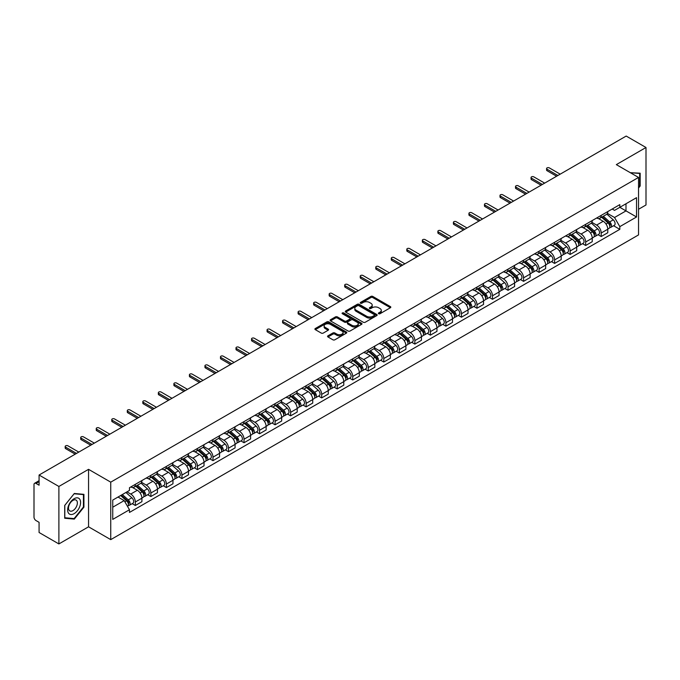 <?xml version="1.0" encoding="UTF-8"?>
<svg xmlns="http://www.w3.org/2000/svg" width="680" height="680" viewBox="0 0 680 680"><rect width="100%" height="100%" fill="white"/><g stroke="black" fill="none" stroke-linecap="round" stroke-linejoin="round"><path stroke-width="1.02" d="M378.649 313.726A0.969 0.561 0 0 0 380.018 313.726L390.405 307.725A1.385 0.799 0 0 0 390.804 307.164A1.385 0.799 0 0 0 390.405 306.603L372.81 296.446A1.385 0.799 0 0 0 370.855 296.446L360.476 302.438A0.969 0.561 0 0 0 361.845 303.229L363.188 302.455A4.42 2.55 0 0 1 369.444 302.455L370.906 303.297A4.42 2.55 0 0 1 372.207 305.107A4.42 2.55 0 0 1 370.906 306.909L369.563 307.683A0.969 0.561 0 0 0 370.931 308.474L372.274 307.7A4.42 2.55 0 0 1 378.53 307.7L379.993 308.55A4.42 2.55 0 0 1 381.293 310.352A4.42 2.55 0 0 1 379.993 312.154L378.649 312.936A0.969 0.561 0 0 0 378.649 313.726L378.649 312.936M327.964 335.826A1.385 0.799 0 0 0 327.556 336.387A1.385 0.799 0 0 0 327.964 336.949L332.902 339.796A1.385 0.799 0 0 0 334.849 339.796L346.383 333.14A1.385 0.799 0 0 0 346.791 332.579A1.385 0.799 0 0 0 346.383 332.019L328.797 321.861A1.385 0.799 0 0 0 326.842 321.861L315.308 328.517A1.385 0.799 0 0 0 314.908 329.077A1.385 0.799 0 0 0 315.308 329.647L321.274 333.089A1.385 0.799 0 0 0 323.229 333.089L328.159 330.233A1.385 0.799 0 0 0 328.567 329.673A1.385 0.799 0 0 0 328.159 329.111L325.201 327.403A3.697 2.133 0 0 1 324.122 325.89A3.697 2.133 0 0 1 326.4 323.926A3.697 2.133 0 0 1 330.429 324.385L342.006 331.067A3.697 2.133 0 0 1 343.094 332.579A3.697 2.133 0 0 1 340.808 334.551A3.697 2.133 0 0 1 336.778 334.084L334.849 332.971A1.385 0.799 0 0 0 332.902 332.971L327.964 335.826L327.964 336.949M110.746 482.154L88.553 469.336L58.888 486.463L39.075 475.031L626.187 136.059L646 147.5L616.335 164.628L638.537 177.438L110.746 482.154L110.746 539.631L638.537 234.915L638.537 177.438M363.29 322.252A1.385 0.799 0 0 0 365.236 322.252L376.771 315.596A1.385 0.799 0 0 0 377.179 315.036A1.385 0.799 0 0 0 376.771 314.475L359.184 304.317A1.385 0.799 0 0 0 357.229 304.317L345.695 310.973A1.385 0.799 0 0 0 345.296 311.534A1.385 0.799 0 0 0 345.695 312.103L363.29 322.252M342.712 313.93A0.969 0.561 0 0 1 343.697 314.067L343.697 312.919L361.573 323.247A1.385 0.799 0 0 1 361.981 323.808A1.385 0.799 0 0 1 361.573 324.368L350.047 331.024A1.385 0.799 0 0 1 348.092 331.024L330.505 320.875L335.435 318.045L335.435 316.897L330.505 319.745A1.385 0.799 0 0 0 330.098 320.305A1.385 0.799 0 0 0 330.505 320.875L330.505 319.745M335.435 318.045A1.385 0.799 0 0 1 337.39 318.045L337.39 316.897A1.385 0.799 0 0 0 335.435 316.897M337.39 316.897L344.522 321.011A1.385 0.799 0 0 0 346.477 321.011L349.75 319.124A1.385 0.799 0 0 0 350.157 318.563A1.385 0.799 0 0 0 349.75 317.993L342.329 313.709A0.969 0.561 0 0 1 343.697 312.919M58.888 486.463L58.888 543.94L39.075 532.5L39.075 522.325L35.989 520.548A2.813 1.623 -120 0 1 34 517.097L34 484.568A2.813 1.623 -120 0 1 34.586 483.285L39.075 480.683M638.537 209.279L646 204.969L646 147.5M58.888 543.94L88.553 526.813L110.746 539.631M39.075 475.031L39.075 485.206L35.989 483.421A2.813 1.623 -120 0 0 34.586 483.285M601.205 215.373A6.477 3.74 60 0 1 599.862 218.28L606.433 214.489A6.477 3.74 -120 0 0 607.775 211.582M591.88 222.343L596.623 225.088A6.477 3.74 60 0 1 601.205 233.019L607.775 229.228A6.477 3.74 -120 0 0 603.194 221.289L598.494 218.577M607.775 229.228L607.775 232.73L601.205 236.521L598.052 234.702M599.862 218.28A6.477 3.74 60 0 1 596.674 217.991M601.205 233.019L601.205 236.521M585.675 224.34A6.477 3.74 60 0 1 584.332 227.248L590.903 223.456A6.477 3.74 -120 0 0 592.246 220.55M582.522 243.669L585.675 245.488L592.246 241.698L592.246 238.187A6.477 3.74 -120 0 0 587.664 230.256L582.964 227.545M584.332 227.248A6.477 3.74 60 0 1 581.145 226.95M576.351 231.31L581.094 234.048A6.477 3.74 60 0 1 585.675 241.986L585.675 245.488M570.146 233.308A6.477 3.74 60 0 1 568.803 236.215L575.373 232.416A6.477 3.74 -120 0 0 576.716 229.508M567.001 252.637L570.146 254.456L576.716 250.656L576.716 247.154A6.477 3.74 -120 0 0 572.135 239.224L567.435 236.512M568.803 236.215A6.477 3.74 60 0 1 565.615 235.917M560.821 240.278L565.564 243.015A6.477 3.74 60 0 1 570.146 250.946L570.146 254.456M554.616 242.267A6.477 3.74 60 0 1 553.274 245.174L559.844 241.383A6.477 3.74 -120 0 0 561.187 238.476M551.471 261.604L554.616 263.423L561.187 259.624L561.187 256.122A6.477 3.74 -120 0 0 556.606 248.191L551.905 245.472M553.274 245.174A6.477 3.74 60 0 1 550.086 244.885M545.292 249.246L550.035 251.982A6.477 3.74 60 0 1 554.616 259.913L554.616 263.423M539.087 251.234A6.477 3.74 60 0 1 537.744 254.142L544.314 250.35A6.477 3.74 -120 0 0 545.658 247.444M535.942 270.563L539.087 272.382L545.658 268.591L545.658 265.089A6.477 3.74 -120 0 0 541.076 257.159L536.375 254.439M537.744 254.142A6.477 3.74 60 0 1 534.557 253.852M529.762 258.204L534.514 260.95A6.477 3.74 60 0 1 539.087 268.88L539.087 272.382M523.558 260.202A6.477 3.74 60 0 1 522.223 263.109L528.785 259.318A6.477 3.74 -120 0 0 530.128 256.411M520.413 279.531L523.558 281.35L530.128 277.559L530.128 274.048A6.477 3.74 -120 0 0 525.555 266.118L520.846 263.406M522.223 263.109A6.477 3.74 60 0 1 519.027 262.811M514.233 267.172L518.985 269.918A6.477 3.74 60 0 1 523.558 277.848L523.558 281.35M508.028 269.17A6.477 3.74 60 0 1 506.693 272.076L513.264 268.277A6.477 3.74 -120 0 0 514.598 265.37M504.883 288.499L508.028 290.317L514.598 286.526L514.598 283.016A6.477 3.74 -120 0 0 510.025 275.085L505.317 272.374M506.693 272.076A6.477 3.74 60 0 1 503.506 271.779M498.704 276.139L503.455 278.876A6.477 3.74 60 0 1 508.028 286.807L508.028 290.317M492.498 278.128A6.477 3.74 60 0 1 491.164 281.036L497.735 277.245A6.477 3.74 -120 0 0 499.069 274.337M489.353 297.466L492.498 299.285L499.069 295.486L499.069 291.983A6.477 3.74 -120 0 0 494.496 284.053L489.787 281.333M491.164 281.036A6.477 3.74 60 0 1 487.976 280.747M483.174 285.107L487.925 287.844A6.477 3.74 60 0 1 492.498 295.774L492.498 299.285M476.969 287.096A6.477 3.74 60 0 1 475.635 290.003L482.205 286.212A6.477 3.74 -120 0 0 483.539 283.305M473.824 306.425L476.977 308.244L483.539 304.453L483.539 300.951A6.477 3.74 -120 0 0 478.966 293.021L474.258 290.3M475.635 290.003A6.477 3.74 60 0 1 472.447 289.714M467.653 294.075L472.396 296.811A6.477 3.74 60 0 1 476.977 304.742L476.977 308.244M461.448 296.063A6.477 3.74 60 0 1 460.105 298.971L466.675 295.179A6.477 3.74 -120 0 0 468.01 292.273M458.294 315.392L461.448 317.212L468.019 313.421L468.019 309.91A6.477 3.74 -120 0 0 463.437 301.979L458.737 299.268M460.105 298.971A6.477 3.74 60 0 1 456.917 298.681M452.123 303.034L456.866 305.779A6.477 3.74 60 0 1 461.448 313.709L461.448 317.212M445.918 305.031A6.477 3.74 60 0 1 444.575 307.938L451.146 304.139A6.477 3.74 -120 0 0 452.489 301.231M442.765 324.36L445.918 326.179L452.489 322.388L452.489 318.877A6.477 3.74 -120 0 0 447.908 310.947L443.207 308.236M444.575 307.938A6.477 3.74 60 0 1 441.388 307.64M436.594 312.001L441.337 314.738A6.477 3.74 60 0 1 445.918 322.668L445.918 326.179M430.389 313.99A6.477 3.74 60 0 1 429.046 316.897L435.616 313.106A6.477 3.74 -120 0 0 436.96 310.199M427.236 333.327L430.389 335.147L436.96 331.347L436.96 327.845A6.477 3.74 -120 0 0 432.378 319.914L427.677 317.203M429.046 316.897A6.477 3.74 60 0 1 425.858 316.608M421.065 320.969L425.808 323.705A6.477 3.74 60 0 1 430.389 331.636L430.389 335.147M414.859 322.957A6.477 3.74 60 0 1 413.517 325.865L420.087 322.074A6.477 3.74 -120 0 0 421.43 319.166M411.706 342.286L414.859 344.105L421.43 340.315L421.43 336.812A6.477 3.74 -120 0 0 416.849 328.882L412.148 326.162M413.517 325.865A6.477 3.74 60 0 1 410.329 325.575M405.535 329.936L410.278 332.673A6.477 3.74 60 0 1 414.859 340.603L414.859 344.105M399.33 331.925A6.477 3.74 60 0 1 397.987 334.832L404.558 331.041A6.477 3.74 -120 0 0 405.9 328.134M396.176 351.254L399.33 353.073L405.9 349.282L405.9 345.78A6.477 3.74 -120 0 0 401.319 337.841L396.618 335.129M397.987 334.832A6.477 3.74 60 0 1 394.8 334.543M390.005 338.895L394.749 341.64A6.477 3.74 60 0 1 399.33 349.571L399.33 353.073M383.8 340.892A6.477 3.74 60 0 1 382.457 343.8L389.028 340.008A6.477 3.74 -120 0 0 390.371 337.101M380.647 360.221L383.8 362.041L390.371 358.25L390.371 354.739A6.477 3.74 -120 0 0 385.789 346.808L381.089 344.097M382.457 343.8A6.477 3.74 60 0 1 379.27 343.502M374.476 347.863L379.219 350.6A6.477 3.74 60 0 1 383.8 358.538L383.8 362.041M368.271 349.86A6.477 3.74 60 0 1 366.928 352.767L373.499 348.967A6.477 3.74 -120 0 0 374.841 346.06M365.118 369.189L368.271 371.008L374.841 367.217L374.841 363.707A6.477 3.74 -120 0 0 370.26 355.776L365.559 353.065M366.928 352.767A6.477 3.74 60 0 1 363.74 352.469M358.947 356.83L363.69 359.567A6.477 3.74 60 0 1 368.271 367.498L368.271 371.008M352.741 358.819A6.477 3.74 60 0 1 351.399 361.726L357.969 357.935A6.477 3.74 -120 0 0 359.312 355.028M349.588 378.156L352.741 379.975L359.312 376.176L359.312 372.674A6.477 3.74 -120 0 0 354.73 364.743L350.03 362.024M351.399 361.726A6.477 3.74 60 0 1 348.211 361.437M343.417 365.798L348.16 368.534A6.477 3.74 60 0 1 352.741 376.465L352.741 379.975M337.212 367.786A6.477 3.74 60 0 1 335.869 370.694L342.44 366.902A6.477 3.74 -120 0 0 343.782 363.995M334.058 387.115L337.212 388.934L343.782 385.144L343.782 381.642A6.477 3.74 -120 0 0 339.201 373.711L334.5 370.991M335.869 370.694A6.477 3.74 60 0 1 332.681 370.404M327.887 374.756L332.63 377.502A6.477 3.74 60 0 1 337.212 385.433L337.212 388.934M321.683 376.754A6.477 3.74 60 0 1 320.339 379.661L326.91 375.87A6.477 3.74 -120 0 0 328.253 372.963M318.537 396.083L321.683 397.902L328.253 394.111L328.253 390.6A6.477 3.74 -120 0 0 323.672 382.67L318.971 379.958M320.339 379.661A6.477 3.74 60 0 1 317.152 379.363M312.358 383.724L317.101 386.469A6.477 3.74 60 0 1 321.683 394.4L321.683 397.902M306.153 385.721A6.477 3.74 60 0 1 304.81 388.628L311.38 384.829A6.477 3.74 -120 0 0 312.724 381.922M303.008 405.05L306.153 406.87L312.724 403.078L312.724 399.568A6.477 3.74 -120 0 0 308.142 391.637L303.442 388.926M304.81 388.628A6.477 3.74 60 0 1 301.623 388.331M296.828 392.692L301.58 395.428A6.477 3.74 60 0 1 306.153 403.359L306.153 406.87M290.624 394.68A6.477 3.74 60 0 1 289.28 397.587L295.851 393.796A6.477 3.74 -120 0 0 297.194 390.889M287.478 414.018L290.624 415.837L297.194 412.037L297.194 408.536A6.477 3.74 -120 0 0 292.621 400.605L287.912 397.885M289.28 397.587A6.477 3.74 60 0 1 286.093 397.298M281.299 401.659L286.05 404.396A6.477 3.74 60 0 1 290.624 412.326L290.624 415.837M275.094 403.648A6.477 3.74 60 0 1 273.76 406.555L280.322 402.764A6.477 3.74 -120 0 0 281.664 399.857M271.949 422.977L275.094 424.796L281.664 421.005L281.664 417.503A6.477 3.74 -120 0 0 277.091 409.572L272.382 406.852M273.76 406.555A6.477 3.74 60 0 1 270.572 406.266M265.769 410.626L270.521 413.363A6.477 3.74 60 0 1 275.094 421.294L275.094 424.796M259.565 412.615A6.477 3.74 60 0 1 258.23 415.523L264.8 411.731A6.477 3.74 -120 0 0 266.135 408.825M256.42 431.945L259.565 433.763L266.135 429.973L266.135 426.462A6.477 3.74 -120 0 0 261.562 418.531L256.853 415.82M258.23 415.523A6.477 3.74 60 0 1 255.042 415.233M250.24 419.585L254.992 422.331A6.477 3.74 60 0 1 259.565 430.262L259.565 433.763M244.035 421.583A6.477 3.74 60 0 1 242.7 424.49L249.271 420.69A6.477 3.74 -120 0 0 250.605 417.784M240.89 440.912L244.035 442.731L250.605 438.94L250.605 435.429A6.477 3.74 -120 0 0 246.032 427.499L241.324 424.787M242.7 424.49A6.477 3.74 60 0 1 239.513 424.192M234.719 428.553L239.462 431.29A6.477 3.74 60 0 1 244.035 439.221L244.035 442.731M228.514 430.55A6.477 3.74 60 0 1 227.171 433.457L233.742 429.658A6.477 3.74 -120 0 0 235.076 426.751M225.361 449.879L228.514 451.698L235.076 447.899L235.076 444.397A6.477 3.74 -120 0 0 230.503 436.466L225.802 433.755M227.171 433.457A6.477 3.74 60 0 1 223.983 433.16M219.19 437.521L223.932 440.258A6.477 3.74 60 0 1 228.514 448.188L228.514 451.698M212.984 439.51A6.477 3.74 60 0 1 211.642 442.416L218.212 438.625A6.477 3.74 -120 0 0 219.555 435.719M209.831 458.847L212.984 460.658L219.555 456.866L219.555 453.364A6.477 3.74 -120 0 0 214.974 445.434L210.273 442.714M211.642 442.416A6.477 3.74 60 0 1 208.454 442.127M203.66 446.488L208.403 449.225A6.477 3.74 60 0 1 212.984 457.156L212.984 460.658M197.455 448.477A6.477 3.74 60 0 1 196.112 451.384L202.682 447.593A6.477 3.74 -120 0 0 204.025 444.686M194.302 467.806L197.455 469.625L204.025 465.834L204.025 462.332A6.477 3.74 -120 0 0 199.444 454.393L194.744 451.681M196.112 451.384A6.477 3.74 60 0 1 192.924 451.095M188.131 455.447L192.873 458.192A6.477 3.74 60 0 1 197.455 466.123L197.455 469.625M181.925 457.444A6.477 3.74 60 0 1 180.582 460.351L187.153 456.56A6.477 3.74 -120 0 0 188.496 453.654M178.772 476.773L181.925 478.592L188.496 474.802L188.496 471.291A6.477 3.74 -120 0 0 183.915 463.361L179.214 460.649M180.582 460.351A6.477 3.74 60 0 1 177.395 460.054M172.601 464.414L177.344 467.16A6.477 3.74 60 0 1 181.925 475.09L181.925 478.592M166.396 466.412A6.477 3.74 60 0 1 165.053 469.319L171.623 465.519A6.477 3.74 -120 0 0 172.966 462.613M163.243 485.741L166.396 487.56L172.966 483.769L172.966 480.258A6.477 3.74 -120 0 0 168.385 472.328L163.684 469.616M165.053 469.319A6.477 3.74 60 0 1 161.865 469.021M157.071 473.382L161.815 476.119A6.477 3.74 60 0 1 166.396 484.05L166.396 487.56M150.867 475.371A6.477 3.74 60 0 1 149.523 478.278L156.094 474.487A6.477 3.74 -120 0 0 157.437 471.58M147.713 494.708L150.867 496.527L157.437 492.728L157.437 489.226A6.477 3.74 -120 0 0 152.856 481.296L148.155 478.575M149.523 478.278A6.477 3.74 60 0 1 146.336 477.989M141.542 482.35L146.285 485.087A6.477 3.74 60 0 1 150.867 493.017L150.867 496.527M135.337 484.338A6.477 3.74 60 0 1 133.994 487.245L140.565 483.454A6.477 3.74 -120 0 0 141.907 480.548M132.183 503.667L135.337 505.487L141.907 501.695L141.907 498.193A6.477 3.74 -120 0 0 137.326 490.263L132.625 487.543M133.994 487.245A6.477 3.74 60 0 1 130.806 486.956M126.973 491.869L130.756 494.054A6.477 3.74 60 0 1 135.337 501.985L135.337 505.487M612.204 209.023L614.542 210.375L636.539 197.668L625.991 203.762L625.991 210.894L614.542 217.498L607.41 213.384M112.744 507.212L124.185 500.608L129.464 509.745L112.744 519.401L112.744 500.089L129.464 490.433L129.464 487.73L619.82 204.629L619.82 207.323L636.539 216.98L619.82 226.635L614.542 217.498M636.539 197.668L636.539 216.98M129.464 509.745L129.464 512.439L619.82 229.338L619.82 226.635M638.537 188.045L640.178 185.997L640.178 173.196L630.292 172.686M88.553 469.336L88.553 526.813M64.71 518.245L74.316 519.104L83.921 507.152L83.921 494.343L74.316 493.485L64.71 505.435L64.71 518.245M124.185 500.608L118.014 497.037M613.581 225.734L619.82 229.338M639.676 185.716L640.178 185.997M73.304 518.517L74.316 519.104M83.428 506.863L83.921 507.152M379.041 313.863L379.993 313.31A4.42 2.55 0 0 0 381.293 311.5L381.293 310.352M372.207 305.107L372.207 306.255A4.42 2.55 0 0 1 370.906 308.057L369.954 308.609M390.379 307.743L372.81 297.594A1.385 0.799 0 0 0 370.855 297.594L360.868 303.365M376.771 314.475L376.771 315.596L359.184 305.464A1.385 0.799 0 0 0 357.229 305.464L345.721 312.111M374.332 315.426A0.969 0.561 0 0 0 374.332 314.636L358.887 305.728A0.969 0.561 0 0 0 357.519 305.728L356.107 306.544A4.42 2.55 0 0 0 354.807 308.346A4.42 2.55 0 0 0 356.107 310.156L366.656 316.251A4.42 2.55 0 0 0 372.912 316.251L374.332 315.426L374.332 316.582A0.969 0.561 0 0 0 374.612 316.183L374.612 315.036M354.807 308.346L354.807 309.502A4.42 2.55 0 0 0 356.107 311.304L356.107 310.156M374.332 316.582L372.912 317.399A4.42 2.55 0 0 1 366.656 317.399L356.107 311.304M337.39 318.045L344.522 322.167A1.385 0.799 0 0 0 346.477 322.167L349.75 320.272A1.385 0.799 0 0 0 350.157 319.71L350.157 318.563M343.697 314.067L361.556 324.385M351.925 325.286A3.697 2.133 0 0 0 355.954 325.754A3.697 2.133 0 0 0 358.241 323.782A3.697 2.133 0 0 0 357.153 322.269L353.073 319.914A1.385 0.799 0 0 0 351.118 319.914L347.846 321.801A1.385 0.799 0 0 0 347.446 322.371A1.385 0.799 0 0 0 347.846 322.932L351.925 325.286L351.925 326.434A3.697 2.133 0 0 0 355.954 326.901A3.697 2.133 0 0 0 358.241 324.929L358.241 323.782M347.446 322.371L347.446 323.519A1.385 0.799 0 0 0 347.846 324.079L347.846 322.932M351.925 326.434L347.846 324.079M343.094 332.579L343.094 333.727A3.697 2.133 0 0 1 340.808 335.699A3.697 2.133 0 0 1 336.778 335.24L334.849 334.126A1.385 0.799 0 0 0 332.902 334.126L327.981 336.966M324.122 325.89L324.122 327.046A3.697 2.133 0 0 0 325.201 328.55L325.201 327.403M328.142 330.25L325.201 328.55M346.383 332.019L346.383 333.14L328.797 323.008A1.385 0.799 0 0 0 326.842 323.008L315.333 329.655M601.656 217.243L607.979 222.895A3.519 2.031 60 0 1 609.085 228.335L607.775 229.092M601.825 217.396L604.8 219.113M602.293 216.877L609.331 223.159A1.692 0.977 60 0 1 609.866 225.777A1.692 0.977 60 0 1 609.713 225.837M603.347 216.266L609.671 221.918A3.519 2.031 60 0 1 610.776 227.358A3.519 2.031 60 0 1 609.713 227.469M606.875 214.149L613.258 219.844A3.519 2.031 60 0 1 614.363 225.292L610.776 227.358M556.606 176.231L547.052 170.714A1.615 0.935 180 0 1 546.575 170.059L546.575 168.564A1.615 0.935 -0 0 0 547.052 169.226L557.906 175.491M560.192 174.165L549.338 167.9A1.615 0.935 -0 0 0 547.578 167.696A1.615 0.935 -0 0 0 546.575 168.564M586.126 226.21L592.45 231.854A3.519 2.031 60 0 1 593.555 237.303L592.246 238.059M586.296 226.363L589.271 228.08M586.763 225.845L593.802 232.126A1.692 0.977 60 0 1 594.337 234.736A1.692 0.977 60 0 1 594.184 234.796M587.817 225.233L594.141 230.885A3.519 2.031 60 0 1 595.246 236.325A3.519 2.031 60 0 1 594.184 236.436M591.345 223.117L597.729 228.811A3.519 2.031 60 0 1 598.833 234.251L595.246 236.325M570.596 235.178L576.92 240.822A3.519 2.031 60 0 1 578.025 246.262L576.716 247.027M570.766 235.331L573.741 237.048M571.234 234.812L578.272 241.094A1.692 0.977 60 0 1 578.808 243.703A1.692 0.977 60 0 1 578.654 243.763M572.288 234.2L578.612 239.845A3.519 2.031 60 0 1 579.717 245.293A3.519 2.031 60 0 1 578.654 245.403M575.815 232.084L582.199 237.779A3.519 2.031 60 0 1 583.304 243.219L579.717 245.293M630.309 172.694L639.676 173.451L639.676 185.861L638.537 187.281M639.064 173.094L639.676 173.451M79.722 499.205A9.154 5.287 120 0 0 70.882 501.577A9.154 5.287 120 0 0 68.51 513.154A9.154 5.287 120 0 0 77.35 510.782A9.154 5.287 120 0 0 79.722 499.205M76.772 500.726A6.264 3.621 120 0 0 76.066 500.072A6.264 3.621 120 0 0 70.244 502.996A6.264 3.621 120 0 0 69.105 510.272A6.264 3.621 120 0 0 69.802 510.927A6.264 3.621 120 0 0 75.633 508.002A6.264 3.621 120 0 0 76.772 500.726M74.12 518.585L64.812 517.76L64.812 505.35L74.12 493.765L83.428 494.598L83.428 507.008L74.12 518.585M82.807 494.241L83.428 494.598M541.076 185.198L531.522 179.681A1.615 0.935 180 0 1 531.046 179.019L531.046 177.531A1.615 0.935 -0 0 0 531.522 178.185L542.376 184.45M544.663 183.132L533.817 176.868A1.615 0.935 -0 0 0 532.049 176.664A1.615 0.935 -0 0 0 531.046 177.531M525.555 194.166L515.992 188.649A1.615 0.935 180 0 1 515.516 187.986L515.516 186.49A1.615 0.935 -0 0 0 515.992 187.153L526.847 193.418M529.134 192.1L518.288 185.835A1.615 0.935 -0 0 0 516.519 185.631A1.615 0.935 -0 0 0 515.516 186.49M555.067 244.145L561.391 249.79A3.519 2.031 60 0 1 562.496 255.229L561.187 255.986M555.237 244.29L558.212 246.016M555.704 243.772L562.742 250.061A1.692 0.977 60 0 1 563.278 252.671A1.692 0.977 60 0 1 563.125 252.73M556.759 243.168L563.091 248.812A3.519 2.031 60 0 1 564.196 254.252A3.519 2.031 60 0 1 563.125 254.371M560.286 241.051L566.669 246.746A3.519 2.031 60 0 1 567.774 252.186L564.196 254.252M539.538 253.104L545.87 258.757A3.519 2.031 60 0 1 546.975 264.197L545.658 264.953M539.707 253.257L542.683 254.975M540.175 252.739L547.221 259.021A1.692 0.977 60 0 1 547.748 261.639A1.692 0.977 60 0 1 547.596 261.698M541.229 252.135L547.562 257.779A3.519 2.031 60 0 1 548.667 263.219A3.519 2.031 60 0 1 547.604 263.33M544.756 250.01L551.14 255.705A3.519 2.031 60 0 1 552.245 261.154L548.667 263.219M524.008 262.072L530.34 267.725A3.519 2.031 60 0 1 531.446 273.164L530.128 273.921M524.178 262.225L527.153 263.942M524.645 261.707L531.692 267.988A1.692 0.977 60 0 1 532.219 270.598A1.692 0.977 60 0 1 532.066 270.666M525.7 261.094L532.032 266.747A3.519 2.031 60 0 1 533.137 272.187A3.519 2.031 60 0 1 532.075 272.298M529.227 258.978L535.611 264.673A3.519 2.031 60 0 1 536.715 270.113L533.137 272.187M510.025 203.133L500.463 197.617A1.615 0.935 180 0 1 499.995 196.953L499.995 195.457A1.615 0.935 -0 0 0 500.463 196.12L511.317 202.385M513.604 201.059L502.758 194.794A1.615 0.935 -0 0 0 500.99 194.599A1.615 0.935 -0 0 0 499.995 195.457M494.496 212.1L484.933 206.576A1.615 0.935 180 0 1 484.466 205.921L484.466 204.425A1.615 0.935 -0 0 0 484.933 205.088L495.788 211.352M498.075 210.026L487.228 203.762A1.615 0.935 -0 0 0 485.46 203.558A1.615 0.935 -0 0 0 484.466 204.425M478.966 221.059L469.404 215.543A1.615 0.935 180 0 1 468.937 214.888L468.937 213.393A1.615 0.935 -0 0 0 469.404 214.047L480.258 220.311M482.545 218.994L471.699 212.73A1.615 0.935 -0 0 0 469.931 212.525A1.615 0.935 -0 0 0 468.937 213.393M508.478 271.039L514.811 276.683A3.519 2.031 60 0 1 515.916 282.132L514.598 282.889M508.648 271.192L511.623 272.909M509.116 270.674L516.163 276.955A1.692 0.977 60 0 1 516.689 279.565A1.692 0.977 60 0 1 516.537 279.625M510.17 270.062L516.502 275.706A3.519 2.031 60 0 1 517.608 281.154A3.519 2.031 60 0 1 516.545 281.265M513.697 267.945L520.081 273.64A3.519 2.031 60 0 1 521.186 279.08L517.608 281.154M463.437 230.027L453.883 224.51A1.615 0.935 180 0 1 453.407 223.848L453.407 222.351A1.615 0.935 -0 0 0 453.883 223.014L464.729 229.279M467.015 227.962L456.169 221.697A1.615 0.935 -0 0 0 454.401 221.493A1.615 0.935 -0 0 0 453.407 222.351M492.949 280.007L499.281 285.651A3.519 2.031 60 0 1 500.387 291.091L499.069 291.856M493.119 280.151L496.094 281.877M493.587 279.633L500.633 285.923A1.692 0.977 60 0 1 501.16 288.532A1.692 0.977 60 0 1 501.007 288.592M494.64 279.029L500.973 284.673A3.519 2.031 60 0 1 502.078 290.113A3.519 2.031 60 0 1 501.015 290.232M498.168 276.913L504.552 282.608A3.519 2.031 60 0 1 505.656 288.048L502.078 290.113M447.908 238.995L438.353 233.478A1.615 0.935 180 0 1 437.877 232.815L437.877 231.319A1.615 0.935 -0 0 0 438.353 231.982L449.2 238.246M451.486 236.921L440.64 230.656A1.615 0.935 -0 0 0 438.872 230.46A1.615 0.935 -0 0 0 437.877 231.319M477.419 288.975L483.752 294.618A3.519 2.031 60 0 1 484.857 300.058L483.539 300.815M477.589 289.119L480.565 290.836M478.057 288.6L485.103 294.882A1.692 0.977 60 0 1 485.631 297.5A1.692 0.977 60 0 1 485.477 297.56M479.111 287.997L485.443 293.641A3.519 2.031 60 0 1 486.548 299.081A3.519 2.031 60 0 1 485.486 299.192M482.647 285.872L489.022 291.567A3.519 2.031 60 0 1 490.127 297.015L486.548 299.081M432.378 247.962L422.824 242.446A1.615 0.935 180 0 1 422.348 241.782L422.348 240.286A1.615 0.935 -0 0 0 422.824 240.95L433.67 247.214M435.965 245.888L425.111 239.624A1.615 0.935 -0 0 0 423.342 239.419A1.615 0.935 -0 0 0 422.348 240.286M461.89 297.933L468.223 303.586A3.519 2.031 60 0 1 469.327 309.026L468.01 309.782M462.06 298.087L465.043 299.803M462.536 297.568L469.574 303.85A1.692 0.977 60 0 1 470.101 306.459A1.692 0.977 60 0 1 469.948 306.527M463.581 296.956L469.914 302.608A3.519 2.031 60 0 1 471.019 308.048A3.519 2.031 60 0 1 469.956 308.159M467.117 294.839L473.501 300.534A3.519 2.031 60 0 1 474.606 305.983L471.019 308.048M416.849 256.921L407.295 251.404A1.615 0.935 180 0 1 406.819 250.75L406.819 249.254A1.615 0.935 -0 0 0 407.295 249.917L418.14 256.181M420.435 254.855L409.581 248.591A1.615 0.935 -0 0 0 407.822 248.387A1.615 0.935 -0 0 0 406.819 249.254M446.361 306.901L452.693 312.545A3.519 2.031 60 0 1 453.798 317.993L452.481 318.75M446.531 307.054L449.514 308.771M447.006 306.536L454.044 312.817A1.692 0.977 60 0 1 454.571 315.426A1.692 0.977 60 0 1 454.418 315.486M448.06 305.923L454.385 311.567A3.519 2.031 60 0 1 455.489 317.016A3.519 2.031 60 0 1 454.427 317.126M451.588 303.807L457.971 309.502A3.519 2.031 60 0 1 459.077 314.942L455.489 317.016M430.839 315.868L437.163 321.512A3.519 2.031 60 0 1 438.269 326.952L436.951 327.717M431.001 316.013L433.984 317.738M431.477 315.503L438.515 321.784A1.692 0.977 60 0 1 439.042 324.394A1.692 0.977 60 0 1 438.889 324.453M432.531 314.891L438.855 320.535A3.519 2.031 60 0 1 439.96 325.975A3.519 2.031 60 0 1 438.897 326.094M436.058 312.774L442.442 318.469A3.519 2.031 60 0 1 443.547 323.909L439.96 325.975M415.31 324.836L421.634 330.48A3.519 2.031 60 0 1 422.739 335.92L421.43 336.676M415.471 324.981L418.455 326.706M415.947 324.462L422.986 330.743A1.692 0.977 60 0 1 423.512 333.361A1.692 0.977 60 0 1 423.359 333.421M417.001 323.858L423.325 329.502A3.519 2.031 60 0 1 424.43 334.942A3.519 2.031 60 0 1 423.368 335.061M420.529 321.733L426.912 327.437A3.519 2.031 60 0 1 428.017 332.877L424.43 334.942M399.78 333.795L406.104 339.447A3.519 2.031 60 0 1 407.209 344.887L405.9 345.644M399.942 333.948L402.925 335.665M400.418 333.429L407.456 339.711A1.692 0.977 60 0 1 407.991 342.329A1.692 0.977 60 0 1 407.83 342.388M401.472 332.817L407.796 338.47A3.519 2.031 60 0 1 408.901 343.91A3.519 2.031 60 0 1 407.839 344.021M405 330.701L411.383 336.396A3.519 2.031 60 0 1 412.488 341.844L408.901 343.91M384.251 342.762L390.575 348.406A3.519 2.031 60 0 1 391.68 353.855L390.371 354.611M384.412 342.916L387.396 344.632M384.888 342.397L391.926 348.678A1.692 0.977 60 0 1 392.462 351.288A1.692 0.977 60 0 1 392.3 351.356M385.942 341.785L392.267 347.438A3.519 2.031 60 0 1 393.372 352.877A3.519 2.031 60 0 1 392.309 352.988M389.47 339.668L395.853 345.363A3.519 2.031 60 0 1 396.958 350.803L393.372 352.877M368.721 351.73L375.046 357.374A3.519 2.031 60 0 1 376.15 362.822L374.841 363.579M368.892 351.883L371.866 353.6M369.359 351.365L376.397 357.646A1.692 0.977 60 0 1 376.933 360.255A1.692 0.977 60 0 1 376.779 360.315M370.413 350.752L376.737 356.397A3.519 2.031 60 0 1 377.842 361.845A3.519 2.031 60 0 1 376.779 361.955M373.94 348.636L380.324 354.331A3.519 2.031 60 0 1 381.429 359.771L377.842 361.845M401.319 265.889L391.765 260.372A1.615 0.935 180 0 1 391.289 259.709L391.289 258.221A1.615 0.935 -0 0 0 391.765 258.876L402.611 265.14M404.906 263.823L394.051 257.558A1.615 0.935 -0 0 0 392.292 257.354A1.615 0.935 -0 0 0 391.289 258.221M385.789 274.856L376.236 269.339A1.615 0.935 180 0 1 375.76 268.676L375.76 267.18A1.615 0.935 -0 0 0 376.236 267.844L387.082 274.108M389.376 272.791L378.522 266.526A1.615 0.935 -0 0 0 376.762 266.322A1.615 0.935 -0 0 0 375.76 267.18M370.26 283.824L360.706 278.307A1.615 0.935 180 0 1 360.23 277.644L360.23 276.148A1.615 0.935 -0 0 0 360.706 276.811L371.552 283.075M373.847 281.75L362.993 275.485A1.615 0.935 -0 0 0 361.233 275.289A1.615 0.935 -0 0 0 360.23 276.148M354.73 292.791L345.176 287.266A1.615 0.935 180 0 1 344.7 286.611L344.7 285.115A1.615 0.935 -0 0 0 345.176 285.778L356.023 292.043M358.317 290.717L347.463 284.452A1.615 0.935 -0 0 0 345.703 284.249A1.615 0.935 -0 0 0 344.7 285.115M339.201 301.75L329.647 296.233A1.615 0.935 180 0 1 329.171 295.57L329.171 294.083A1.615 0.935 -0 0 0 329.647 294.738L340.501 301.002M342.788 299.685L331.933 293.42A1.615 0.935 -0 0 0 330.174 293.216A1.615 0.935 -0 0 0 329.171 294.083M323.672 310.718L314.118 305.201A1.615 0.935 180 0 1 313.642 304.538L313.642 303.042A1.615 0.935 -0 0 0 314.118 303.705L324.972 309.969M327.258 308.652L316.404 302.387A1.615 0.935 -0 0 0 314.644 302.183A1.615 0.935 -0 0 0 313.642 303.042M353.192 360.697L359.516 366.341A3.519 2.031 60 0 1 360.621 371.781L359.312 372.538M353.362 360.842L356.337 362.567M353.829 360.324L360.868 366.613A1.692 0.977 60 0 1 361.403 369.223A1.692 0.977 60 0 1 361.25 369.282M354.883 359.72L361.207 365.364A3.519 2.031 60 0 1 362.312 370.804A3.519 2.031 60 0 1 361.25 370.923M358.411 357.603L364.795 363.298A3.519 2.031 60 0 1 365.899 368.738L362.312 370.804M308.142 319.685L298.588 314.168A1.615 0.935 180 0 1 298.112 313.505L298.112 312.01A1.615 0.935 -0 0 0 298.588 312.673L309.442 318.937M311.729 317.611L300.883 311.346A1.615 0.935 -0 0 0 299.115 311.151A1.615 0.935 -0 0 0 298.112 312.01M337.662 369.665L343.986 375.309A3.519 2.031 60 0 1 345.091 380.749L343.782 381.505M337.832 369.809L340.808 371.526M338.3 369.291L345.338 375.572A1.692 0.977 60 0 1 345.874 378.19A1.692 0.977 60 0 1 345.721 378.25M339.354 368.688L345.678 374.332A3.519 2.031 60 0 1 346.783 379.772A3.519 2.031 60 0 1 345.721 379.882M342.881 366.562L349.265 372.257A3.519 2.031 60 0 1 350.37 377.706L346.783 379.772M292.613 328.652L283.058 323.136A1.615 0.935 180 0 1 282.582 322.473L282.582 320.977A1.615 0.935 -0 0 0 283.058 321.64L293.913 327.904M296.2 326.578L285.353 320.314A1.615 0.935 -0 0 0 283.585 320.11A1.615 0.935 -0 0 0 282.582 320.977M322.133 378.624L328.457 384.276A3.519 2.031 60 0 1 329.562 389.716L328.253 390.473M322.303 378.777L325.278 380.494M322.771 378.258L329.808 384.54A1.692 0.977 60 0 1 330.344 387.149A1.692 0.977 60 0 1 330.191 387.217M323.825 377.647L330.157 383.299A3.519 2.031 60 0 1 331.262 388.739A3.519 2.031 60 0 1 330.191 388.85M327.352 375.53L333.736 381.225A3.519 2.031 60 0 1 334.841 386.665L331.262 388.739M277.091 337.611L267.529 332.095A1.615 0.935 180 0 1 267.061 331.44L267.061 329.945A1.615 0.935 -0 0 0 267.529 330.599L278.383 336.863M280.67 335.546L269.824 329.281A1.615 0.935 -0 0 0 268.056 329.077A1.615 0.935 -0 0 0 267.061 329.945M306.603 387.591L312.927 393.236A3.519 2.031 60 0 1 314.032 398.684L312.724 399.44M306.774 387.745L309.749 389.462M307.241 387.226L314.287 393.507A1.692 0.977 60 0 1 314.815 396.117A1.692 0.977 60 0 1 314.661 396.176M308.295 386.614L314.627 392.258A3.519 2.031 60 0 1 315.732 397.707A3.519 2.031 60 0 1 314.67 397.817M311.822 384.498L318.206 390.192A3.519 2.031 60 0 1 319.311 395.632L315.732 397.707M261.562 346.579L252 341.062A1.615 0.935 180 0 1 251.532 340.399L251.532 338.912A1.615 0.935 -0 0 0 252 339.567L262.854 345.831M265.14 344.513L254.294 338.249A1.615 0.935 -0 0 0 252.526 338.045A1.615 0.935 -0 0 0 251.532 338.912M291.074 396.559L297.406 402.203A3.519 2.031 60 0 1 298.512 407.643L297.194 408.408M291.244 396.703L294.219 398.429M291.712 396.185L298.758 402.475A1.692 0.977 60 0 1 299.285 405.084A1.692 0.977 60 0 1 299.132 405.144M292.765 395.582L299.098 401.225A3.519 2.031 60 0 1 300.203 406.666A3.519 2.031 60 0 1 299.14 406.784M296.293 393.465L302.676 399.16A3.519 2.031 60 0 1 303.781 404.6L300.203 406.666M246.032 355.546L236.47 350.03A1.615 0.935 180 0 1 236.002 349.367L236.002 347.871A1.615 0.935 -0 0 0 236.47 348.534L247.325 354.798M249.611 353.481L238.765 347.216A1.615 0.935 -0 0 0 236.997 347.012A1.615 0.935 -0 0 0 236.002 347.871M275.545 405.526L281.877 411.171A3.519 2.031 60 0 1 282.982 416.611L281.664 417.367M275.714 405.671L278.69 407.388M276.182 405.152L283.228 411.434A1.692 0.977 60 0 1 283.755 414.052A1.692 0.977 60 0 1 283.602 414.111M277.236 404.549L283.569 410.193A3.519 2.031 60 0 1 284.673 415.633A3.519 2.031 60 0 1 283.611 415.743M280.764 402.424L287.147 408.127A3.519 2.031 60 0 1 288.252 413.567L284.673 415.633M230.503 364.514L220.94 358.998A1.615 0.935 180 0 1 220.473 358.334L220.473 356.839A1.615 0.935 -0 0 0 220.94 357.501L231.795 363.766M234.081 362.44L223.236 356.175A1.615 0.935 -0 0 0 221.468 355.971A1.615 0.935 -0 0 0 220.473 356.839M260.015 414.486L266.348 420.138A3.519 2.031 60 0 1 267.452 425.578L266.135 426.334M260.185 414.638L263.16 416.355M260.652 414.12L267.699 420.401A1.692 0.977 60 0 1 268.226 423.011A1.692 0.977 60 0 1 268.073 423.079M261.707 413.508L268.039 419.161A3.519 2.031 60 0 1 269.144 424.6A3.519 2.031 60 0 1 268.082 424.711M265.234 411.392L271.618 417.087A3.519 2.031 60 0 1 272.723 422.535L269.144 424.6M214.974 373.473L205.419 367.957A1.615 0.935 180 0 1 204.944 367.302L204.944 365.806A1.615 0.935 -0 0 0 205.419 366.469L216.266 372.733M218.552 371.407L207.706 365.143A1.615 0.935 -0 0 0 205.938 364.939A1.615 0.935 -0 0 0 204.944 365.806M244.486 423.453L250.818 429.097A3.519 2.031 60 0 1 251.923 434.546L250.605 435.302M244.655 423.606L247.63 425.323M245.123 423.087L252.169 429.369A1.692 0.977 60 0 1 252.697 431.978A1.692 0.977 60 0 1 252.543 432.038M246.177 422.475L252.509 428.12A3.519 2.031 60 0 1 253.614 433.568A3.519 2.031 60 0 1 252.552 433.678M249.704 420.359L256.088 426.054A3.519 2.031 60 0 1 257.193 431.494L253.614 433.568M199.444 382.44L189.89 376.924A1.615 0.935 180 0 1 189.414 376.261L189.414 374.774A1.615 0.935 -0 0 0 189.89 375.428L200.736 381.692M203.022 380.375L192.177 374.111A1.615 0.935 -0 0 0 190.408 373.906A1.615 0.935 -0 0 0 189.414 374.774M228.956 432.421L235.288 438.065A3.519 2.031 60 0 1 236.394 443.504L235.076 444.269M229.126 432.565L232.109 434.291M229.594 432.055L236.64 438.337A1.692 0.977 60 0 1 237.167 440.946A1.692 0.977 60 0 1 237.014 441.006M230.648 431.443L236.98 437.087A3.519 2.031 60 0 1 238.085 442.535A3.519 2.031 60 0 1 237.023 442.646M234.183 429.326L240.567 435.022A3.519 2.031 60 0 1 241.663 440.462L238.085 442.535M183.915 391.408L174.361 385.892A1.615 0.935 180 0 1 173.885 385.228L173.885 383.732A1.615 0.935 -0 0 0 174.361 384.396L185.206 390.66M187.501 389.342L176.647 383.078A1.615 0.935 -0 0 0 174.879 382.874A1.615 0.935 -0 0 0 173.885 383.732M213.427 441.388L219.759 447.032A3.519 2.031 60 0 1 220.864 452.472L219.547 453.228M213.596 441.533L216.58 443.258M214.072 441.014L221.111 447.296A1.692 0.977 60 0 1 221.637 449.913A1.692 0.977 60 0 1 221.484 449.973M215.126 440.41L221.45 446.054A3.519 2.031 60 0 1 222.555 451.494A3.519 2.031 60 0 1 221.493 451.613M218.654 438.294L225.037 443.989A3.519 2.031 60 0 1 226.143 449.429L222.555 451.494M168.385 400.375L158.831 394.859A1.615 0.935 180 0 1 158.355 394.196L158.355 392.7A1.615 0.935 -0 0 0 158.831 393.363L169.677 399.627M171.972 398.301L161.118 392.037A1.615 0.935 -0 0 0 159.358 391.841A1.615 0.935 -0 0 0 158.355 392.7M197.897 450.347L204.23 456A3.519 2.031 60 0 1 205.334 461.44L204.017 462.196M198.067 450.5L201.05 452.217M198.543 449.981L205.581 456.263A1.692 0.977 60 0 1 206.108 458.881A1.692 0.977 60 0 1 205.955 458.94M199.597 449.378L205.921 455.022A3.519 2.031 60 0 1 207.026 460.462A3.519 2.031 60 0 1 205.964 460.572M203.124 447.253L209.508 452.948A3.519 2.031 60 0 1 210.613 458.396L207.026 460.462M152.856 409.343L143.302 403.818A1.615 0.935 180 0 1 142.826 403.163L142.826 401.668A1.615 0.935 -0 0 0 143.302 402.33L154.147 408.595M156.442 407.269L145.588 401.004A1.615 0.935 -0 0 0 143.828 400.8A1.615 0.935 -0 0 0 142.826 401.668M182.376 459.315L188.7 464.967A3.519 2.031 60 0 1 189.805 470.407L188.496 471.163M182.537 459.467L185.521 461.185M183.013 458.949L190.052 465.231A1.692 0.977 60 0 1 190.578 467.84A1.692 0.977 60 0 1 190.425 467.908M184.067 458.337L190.392 463.989A3.519 2.031 60 0 1 191.496 469.429A3.519 2.031 60 0 1 190.434 469.54M187.595 456.221L193.978 461.915A3.519 2.031 60 0 1 195.083 467.356L191.496 469.429M137.326 418.302L127.772 412.786A1.615 0.935 180 0 1 127.296 412.123L127.296 410.635A1.615 0.935 -0 0 0 127.772 411.289L138.618 417.554M140.913 416.236L130.058 409.972A1.615 0.935 -0 0 0 128.299 409.768A1.615 0.935 -0 0 0 127.296 410.635M166.846 468.282L173.17 473.926A3.519 2.031 60 0 1 174.275 479.375L172.966 480.131M167.008 468.435L169.992 470.152M167.484 467.916L174.522 474.198A1.692 0.977 60 0 1 175.049 476.808A1.692 0.977 60 0 1 174.896 476.867M168.538 467.304L174.862 472.948A3.519 2.031 60 0 1 175.967 478.397A3.519 2.031 60 0 1 174.905 478.508M172.066 465.188L178.449 470.883A3.519 2.031 60 0 1 179.554 476.323L175.967 478.397M121.796 427.269L112.243 421.753A1.615 0.935 180 0 1 111.767 421.09L111.767 419.594A1.615 0.935 -0 0 0 112.243 420.257L123.088 426.522M125.383 425.204L114.529 418.94A1.615 0.935 -0 0 0 112.769 418.736A1.615 0.935 -0 0 0 111.767 419.594M151.317 477.25L157.641 482.894A3.519 2.031 60 0 1 158.746 488.333L157.437 489.09M151.478 477.394L154.462 479.119M151.954 476.875L158.993 483.165A1.692 0.977 60 0 1 159.528 485.775A1.692 0.977 60 0 1 159.367 485.835M153.008 476.272L159.332 481.916A3.519 2.031 60 0 1 160.438 487.356A3.519 2.031 60 0 1 159.375 487.475M156.536 474.156L162.919 479.85A3.519 2.031 60 0 1 164.024 485.29L160.438 487.356M106.267 436.237L96.713 430.721A1.615 0.935 180 0 1 96.237 430.058L96.237 428.561A1.615 0.935 -0 0 0 96.713 429.225L107.559 435.489M109.854 434.163L98.999 427.899A1.615 0.935 -0 0 0 97.24 427.703A1.615 0.935 -0 0 0 96.237 428.561M135.787 486.217L142.112 491.861A3.519 2.031 60 0 1 143.216 497.301L141.907 498.058M135.949 486.362L138.932 488.079M136.425 485.843L143.463 492.125A1.692 0.977 60 0 1 143.999 494.742A1.692 0.977 60 0 1 143.845 494.802M137.479 485.239L143.803 490.883A3.519 2.031 60 0 1 144.908 496.323A3.519 2.031 60 0 1 143.845 496.434M141.006 483.114L147.39 488.81A3.519 2.031 60 0 1 148.495 494.258L144.908 496.323M90.737 445.204L81.184 439.688A1.615 0.935 180 0 1 80.707 439.025L80.707 437.529A1.615 0.935 -0 0 0 81.184 438.192L92.038 444.456M94.325 443.131L83.47 436.866A1.615 0.935 -0 0 0 81.71 436.662A1.615 0.935 -0 0 0 80.707 437.529M120.641 495.524L126.582 500.829A3.519 2.031 60 0 1 127.687 506.269L127.517 506.37M120.7 495.49L123.403 497.046M121.278 495.159L127.933 501.092A1.692 0.977 60 0 1 128.469 503.702A1.692 0.977 60 0 1 128.316 503.769M122.332 494.547L128.273 499.851A3.519 2.031 60 0 1 129.379 505.291A3.519 2.031 60 0 1 128.316 505.401M125.919 492.481L131.861 497.777A3.519 2.031 60 0 1 132.965 503.217L129.379 505.291M75.208 454.163L65.654 448.647A1.615 0.935 180 0 1 65.178 447.992L65.178 446.496A1.615 0.935 -0 0 0 65.654 447.16L76.508 453.424M78.795 452.098L67.941 445.833A1.615 0.935 -0 0 0 66.181 445.629A1.615 0.935 -0 0 0 65.178 446.496M150.867 493.017L157.437 489.226M166.396 484.05L172.966 480.258M181.925 475.09L188.496 471.291M197.455 466.123L204.025 462.332M212.984 457.156L219.555 453.364M228.514 448.188L235.076 444.397M244.035 439.221L250.605 435.429M259.565 430.262L266.135 426.462M275.094 421.294L281.664 417.503M290.624 412.326L297.194 408.536M306.153 403.359L312.724 399.568M321.683 394.4L328.253 390.6M337.212 385.433L343.782 381.642M352.741 376.465L359.312 372.674M368.271 367.498L374.841 363.707M383.8 358.538L390.371 354.739M399.33 349.571L405.9 345.78M414.859 340.603L421.43 336.812M430.389 331.636L436.96 327.845M445.918 322.668L452.489 318.877M461.448 313.709L468.019 309.91M476.977 304.742L483.539 300.951M492.498 295.774L499.069 291.983M508.028 286.807L514.598 283.016M523.558 277.848L530.128 274.048M539.087 268.88L545.658 265.089M554.616 259.913L561.187 256.122M570.146 250.946L576.716 247.154M585.675 241.986L592.246 238.187M135.337 501.985L141.907 498.193M130.756 494.054L137.326 490.263M146.285 485.087L152.856 481.296M161.815 476.119L168.385 472.328M177.344 467.16L183.915 463.361M192.873 458.192L199.444 454.393M208.403 449.225L214.974 445.434M223.932 440.258L230.503 436.466M239.462 431.29L246.032 427.499M254.992 422.331L261.562 418.531M270.521 413.363L277.091 409.572M286.05 404.396L292.621 400.605M301.58 395.428L308.142 391.637M317.101 386.469L323.672 382.67M332.63 377.502L339.201 373.711M348.16 368.534L354.73 364.743M363.69 359.567L370.26 355.776M379.219 350.6L385.789 346.808M394.749 341.64L401.319 337.841M410.278 332.673L416.849 328.882M425.808 323.705L432.378 319.914M441.337 314.738L447.908 310.947M456.866 305.779L463.437 301.979M472.396 296.811L478.966 293.021M487.925 287.844L494.496 284.053M503.455 278.876L510.025 275.085M518.985 269.918L525.555 266.118M534.514 260.95L541.076 257.159M550.035 251.982L556.606 248.191M565.564 243.015L572.135 239.224M581.094 234.048L587.664 230.256M596.623 225.088L603.194 221.289M39.075 481.635L35.989 483.421M379.993 313.31L379.993 312.154M369.563 308.474L369.563 307.683M370.906 308.057L370.906 306.909M360.476 303.229L360.476 302.438M370.855 297.594L370.855 296.446M372.81 297.594L372.81 296.446M390.405 307.725L390.405 306.603M345.695 312.103L345.695 310.973M357.229 305.464L357.229 304.317M359.184 305.464L359.184 304.317M366.656 317.399L366.656 316.251M372.912 317.399L372.912 316.251M344.522 322.167L344.522 321.011M346.477 322.167L346.477 321.011M349.75 320.272L349.75 319.124M361.573 324.368L361.573 323.247M332.902 334.126L332.902 332.971M334.849 334.126L334.849 332.971M336.778 335.24L336.778 334.084M328.159 330.233L328.159 329.111M315.308 329.647L315.308 328.517M326.842 323.008L326.842 321.861M328.797 323.008L328.797 321.861M607.979 222.895L606.008 224.034M610.215 225.003L609.577 225.369M613.258 219.844L609.671 221.918M547.052 169.226L547.052 170.714M592.45 231.854L590.478 232.994M594.685 233.963L594.048 234.328M597.729 228.811L594.141 230.885M576.92 240.822L574.948 241.961M579.156 242.93L578.519 243.296M582.199 237.779L578.612 239.845M531.522 178.185L531.522 179.681M515.992 187.153L515.992 188.649M561.391 249.79L559.419 250.928M563.626 251.898L562.989 252.263M566.669 246.746L563.091 248.812M545.87 258.757L543.889 259.896M548.097 260.865L547.46 261.231M551.14 255.705L547.562 257.779M530.34 267.725L528.36 268.863M532.567 269.824L531.938 270.19M535.611 264.673L532.032 266.747M500.463 196.12L500.463 197.617M484.933 205.088L484.933 206.576M469.404 214.047L469.404 215.543M514.811 276.683L512.839 277.822M517.038 278.791L516.409 279.157M520.081 273.64L516.502 275.706M453.883 223.014L453.883 224.51M499.281 285.651L497.31 286.79M501.508 287.759L500.879 288.125M504.552 282.608L500.973 284.673M438.353 231.982L438.353 233.478M483.752 294.618L481.78 295.757M485.979 296.726L485.35 297.092M489.022 291.567L485.443 293.641M422.824 240.95L422.824 242.446M468.223 303.586L466.25 304.725M470.45 305.685L469.82 306.06M473.501 300.534L469.914 302.608M407.295 249.917L407.295 251.404M452.693 312.545L450.721 313.684M454.92 314.653L454.291 315.019M457.971 309.502L454.385 311.567M437.163 321.512L435.192 322.651M439.399 323.62L438.762 323.986M442.442 318.469L438.855 320.535M421.634 330.48L419.662 331.619M423.87 332.588L423.232 332.953M426.912 327.437L423.325 329.502M406.104 339.447L404.132 340.587M408.34 341.555L407.702 341.921M411.383 336.396L407.796 338.47M390.575 348.406L388.603 349.546M392.81 350.514L392.173 350.88M395.853 345.363L392.267 347.438M375.046 357.374L373.074 358.513M377.281 359.482L376.644 359.848M380.324 354.331L376.737 356.397M391.765 258.876L391.765 260.372M376.236 267.844L376.236 269.339M360.706 276.811L360.706 278.307M345.176 285.778L345.176 287.266M329.647 294.738L329.647 296.233M314.118 303.705L314.118 305.201M359.516 366.341L357.544 367.48M361.751 368.45L361.114 368.815M364.795 363.298L361.207 365.364M298.588 312.673L298.588 314.168M343.986 375.309L342.014 376.448M346.222 377.417L345.584 377.782M349.265 372.257L345.678 374.332M283.058 321.64L283.058 323.136M328.457 384.276L326.485 385.416M330.692 386.376L330.055 386.75M333.736 381.225L330.157 383.299M267.529 330.599L267.529 332.095M312.927 393.236L310.955 394.375M315.163 395.344L314.525 395.709M318.206 390.192L314.627 392.258M252 339.567L252 341.062M297.406 402.203L295.426 403.342M299.633 404.311L299.004 404.676M302.676 399.16L299.098 401.225M236.47 348.534L236.47 350.03M281.877 411.171L279.897 412.309M284.104 413.278L283.475 413.644M287.147 408.127L283.569 410.193M220.94 357.501L220.94 358.998M266.348 420.138L264.375 421.277M268.575 422.246L267.945 422.611M271.618 417.087L268.039 419.161M205.419 366.469L205.419 367.957M250.818 429.097L248.846 430.236M253.045 431.205L252.416 431.57M256.088 426.054L252.509 428.12M189.89 375.428L189.89 376.924M235.288 438.065L233.316 439.204M237.516 440.173L236.886 440.538M240.567 435.022L236.98 437.087M174.361 384.396L174.361 385.892M219.759 447.032L217.787 448.171M221.986 449.14L221.357 449.506M225.037 443.989L221.45 446.054M158.831 393.363L158.831 394.859M204.23 456L202.257 457.138M206.465 458.108L205.827 458.473M209.508 452.948L205.921 455.022M143.302 402.33L143.302 403.818M188.7 464.967L186.728 466.106M190.935 467.067L190.298 467.432M193.978 461.915L190.392 463.989M127.772 411.289L127.772 412.786M173.17 473.926L171.198 475.065M175.406 476.034L174.769 476.399M178.449 470.883L174.862 472.948M112.243 420.257L112.243 421.753M157.641 482.894L155.669 484.033M159.876 485.002L159.239 485.367M162.919 479.85L159.332 481.916M96.713 429.225L96.713 430.721M142.112 491.861L140.139 493M144.347 493.969L143.709 494.335M147.39 488.81L143.803 490.883M81.184 438.192L81.184 439.688M126.582 500.829L124.882 501.806M128.817 502.928L128.18 503.302M131.861 497.777L128.273 499.851M65.654 447.16L65.654 448.647"/></g></svg>
